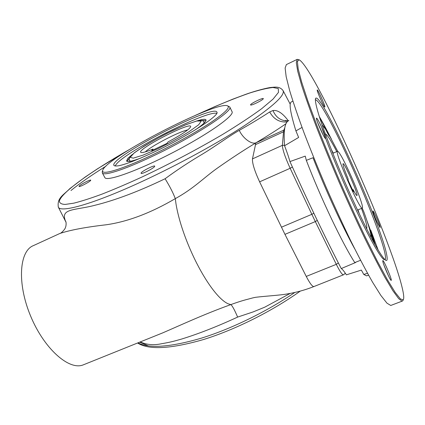 <?xml version="1.0" encoding="UTF-8"?>
<svg xmlns="http://www.w3.org/2000/svg" width="425" height="425" viewBox="0 0 425 425"><rect width="100%" height="100%" fill="white"/><g stroke="black" fill="none" stroke-linecap="round" stroke-linejoin="round"><path stroke-width="0.64" d="M286.067 123.659C278.115 129.221 268.074 135.607 255.94 142.816C243.69 150.216 230.658 158.775 216.846 168.497C203.469 178.059 193.773 188.498 175.297 198.634C150.753 213.005 127.723 221.717 106.202 224.777C85.675 227.141 70.226 230.042 59.867 233.474L59.883 233.468M84.23 364.475L83.061 364.947C68.935 370.568 44.041 348.707 30.547 315.887C16.894 283.135 19.327 251.016 33.416 245.607L59.861 233.474M157.898 334.815L162.584 332.934C180.051 325.417 204.234 314.123 230.871 304.598C237.272 302.239 243.143 300.395 248.482 299.057L252.896 297.867M287.141 121.938C279.533 122.538 273.716 119.207 269.689 111.945L272.978 110.527C277.679 109.863 282.8 113.305 288.347 120.849M290.275 293.388L264.69 307.201L253.061 311.945L237.639 317.082C234.568 309.947 232.316 305.782 230.871 304.598L228.321 303.87C225.494 302.685 222.27 300.193 218.647 296.395C212.532 289.903 206.183 280.675 199.607 268.727L196.536 262.884C190.166 250.24 184.981 237.469 180.981 224.575C178.649 216.925 176.975 209.95 175.966 203.66L175.297 198.634C173.182 192.977 169.782 186.347 165.097 178.744C176.853 170.09 189.555 161.723 203.203 153.648C215.719 146.057 228.762 136.319 239.291 130.337C250.952 123.728 261.083 117.598 269.689 111.945M66.029 222.248C59.277 208.096 74.364 210.635 94.616 205.355C115.218 200.297 138.709 191.425 165.097 178.744M288.07 121.04L287.831 121.051C280.75 120.822 275.798 117.316 272.978 110.527M237.639 317.082C217.398 326.453 198.693 333.784 181.533 339.076C173.012 341.519 169.894 342.284 161.277 343.788C153.696 345.408 146.673 344.792 140.218 341.934M250.543 104.784C250.994 103.254 264.207 96.99 263.282 98.749C263.059 100.002 251.69 105.65 250.644 105.028L250.543 104.784M79.257 185.959C81.095 184.009 91.343 178.93 90.706 180.29C90.679 181.332 80.102 187.016 79.066 186.543L79.257 185.959M141.137 172.869C142.747 170.595 155.593 164.395 154.679 166.34C154.509 167.801 142.529 174.101 141.127 173.464L141.137 172.869M104.8 177.475L104.869 177.607C106.659 181.847 137.567 170.893 172.842 152.58C208.144 134.311 234.701 115.473 232.055 111.679L229.723 106.935C234.074 110.596 192.663 137.541 151.268 156.873C123.675 169.942 103.753 176.178 102.34 172.964L102.276 171.721M153.696 152.256C129.875 163.242 116.625 167.636 113.942 165.431C108.455 158.116 213.605 103.61 216.872 112.083C220.299 115.074 186.862 136.717 153.696 152.256M150.965 155.577C120.737 169.92 100.539 175.658 102.691 170.367C105.432 157.999 215.178 101.113 227.348 105.751C230.817 107.127 225.022 112.896 209.961 123.053C195.017 132.919 171.918 145.679 150.965 155.577M227.46 105.788L229.723 106.935M216.745 113.321C206.752 110.41 129.312 149.504 116.753 163.641L115.005 166.005M140.887 158.036C132.244 161.266 127.473 162.265 126.57 161.022L127.808 158.382L132.297 154.482M197.338 120.801C202.459 119.191 205.339 118.878 205.971 119.861C206.545 121.29 202.98 124.626 195.277 129.869M126.985 161.357L129.211 158.366M202.289 120.519L206.024 120.429M130.847 161.208L129.359 160.645M129.391 160.703C128.945 159.997 129.147 158.738 129.986 156.91L134.619 152.57C143.002 146.657 153.877 140.213 167.238 133.243L185.008 125.056L196.913 120.902L201.588 120.365C203.246 120.95 204.08 121.486 204.085 121.986L203.671 123.5M150.014 169.819L146.63 171.594M153.016 149.053C146.211 151.863 142.184 152.995 140.93 152.453C135.442 150.014 191.638 120.886 190.697 126.655C189.513 129.354 181.98 134.433 168.103 141.892L166.892 143.427L151.693 150.636L153.016 149.053M145.276 151.906C151.486 145.865 179.217 131.506 187.738 129.917M348.978 171.408C343.007 158.615 339.208 151.89 337.583 151.226C333.625 150.131 359.805 210.476 362.259 208.08C364.098 208.165 356.83 188.302 348.978 171.408M353.398 191.702L348.245 180.572L348.011 178.58C344.25 169.57 342.608 164.608 343.071 163.694C344.585 162.642 358.96 195.76 356.883 195.521C356.389 195.505 355.135 193.54 353.122 189.619L353.398 191.702M352.548 189.869L353.122 189.619M388.636 276.207L383.998 265.248M382.813 261.407L382.787 260.626C383.472 259.123 392.928 281.552 391.09 280.335C390.065 280.197 383.371 264.887 382.813 261.407M323.085 134.831L317.587 122.416M321.056 125.954C324.456 133.546 325.922 137.727 325.46 138.492C324.163 138.438 315.515 118.857 316.471 118.15C317.013 118.022 318.538 120.626 321.056 125.954M321.911 102.005L319.047 95.567M322.533 105.517L323.25 106.463M324.891 106.861L324.785 107.036C323.919 107.105 316.529 90.472 317.225 90.015C317.544 88.698 325.029 105.156 324.891 106.861M288.878 120.551C284.856 122.017 283.417 130.417 284.559 145.743L298.637 137.445L295.912 130.884C290.344 112.742 288.809 103.1 291.306 101.963L292.889 101.123M366.993 275.719L366.557 275.868L363.779 274.454L361.356 270.093L346.375 274.837C344.213 271.41 342.507 269.312 341.248 268.552L355.629 262.512L355.231 262.395M360.565 260.291L354.769 262.576C342.178 243.031 320.593 197.731 306.329 160.358L305.246 156.118L289.946 161.58C307.62 200.887 324.721 236.544 341.248 268.552M289.946 161.58C288.665 156.979 286.87 151.698 284.559 145.743M302.042 127.436L295.912 130.884M306.329 160.358L313.002 157.733C325.098 188.971 342.295 226.44 354.721 248.843M363.779 274.454L367.503 273.259M371.174 237.612C371.152 233.766 368.714 225.213 363.858 211.947L362.212 208.101M329.306 135.963L319.313 116.62M319.287 116.524C322.904 122.692 326.947 130.231 331.41 139.145M337.652 151.215L329.837 136.393C329.29 136.292 327.882 133.923 325.619 129.285L322.028 124.738M378.239 250.261L370.743 230.111M297.091 59.415L286.376 64.584L285.122 68.043L286.174 76.734L289.696 90.706C293.277 102.552 298.068 116.615 304.077 132.903C310.696 150.168 318.054 168.279 326.14 187.234C334.443 206.167 342.715 224.166 350.949 241.23C358.934 257.263 366.169 270.969 372.661 282.354L380.901 295.492L386.968 303.163L390.756 305.469L391.351 305.24M331.218 149.308L333.269 153.133M357.972 209.876L359.38 213.998M325.348 133.992C327.101 134.417 330.9 140.282 336.749 151.592M361.489 208.404C365.808 220.432 367.524 227.237 366.632 228.809M299.041 59.75L297.383 61.471L298.185 68.866L301.67 82.115L307.865 100.975L316.609 124.711C323.579 142.587 331.319 161.468 339.83 181.347C348.548 201.216 357.149 220.033 365.638 237.803L377.373 261.274L387.372 279.708L395.144 292.352L400.451 298.982L403.24 299.79C404.148 298.467 403.814 294.53 402.241 287.98C390.23 236.645 314.128 66.927 299.041 59.75L297.213 59.357L296.299 62.661L297.707 71.219L301.58 85.096C305.378 96.895 310.367 110.941 316.545 127.234C323.313 144.527 330.777 162.685 338.927 181.719C347.267 200.738 355.528 218.838 363.704 236.024C371.593 252.179 378.702 266.013 385.023 277.525L392.976 290.849L398.714 298.69L402.146 301.139L402.82 300.778L403.197 299.896M377.129 222.158C374.43 216.113 373.038 212.41 372.964 211.066C373.4 209.913 381.326 228.358 380.019 227.497L377.129 222.158M386.527 253.932C380.024 221.143 320.493 89.76 315.562 98.467C314.909 100.539 316.306 107.052 319.759 118.007C324.854 133.498 333.763 156.405 344.138 180.434C354.604 204.446 365.473 227.152 373.644 242.208C379.509 252.769 383.663 258.894 385.836 260.36C387.366 261.046 387.595 258.905 386.527 253.932M384.992 259.739C385.73 259.261 385.703 257.13 384.912 253.353C379.945 228.815 344.08 144.67 325.125 112.45C320.126 103.833 316.859 99.615 315.323 99.785M321.576 127.086C329.354 149.446 343.74 183.977 357 211.932C370.276 239.923 380.784 258.033 384.147 259.659M366.993 220.846C370.499 230.233 373.283 238.372 375.349 245.273M373.888 242.648L369.777 229.898M376.975 221.823L374.967 217.17M281.43 227.21L311.844 214.322L290.153 168.284L259.617 181.836L284.952 234.356L315.329 221.579L336.313 264.339C339.788 271.277 342.146 274.778 343.395 274.842L343.512 274.794M284.952 234.356L306.255 276.425L336.313 264.339L338.364 262.947M239.291 130.337C242.553 137.96 251.488 144.739 255.94 142.816L283.863 130.103L284.824 127.665M255.871 142.949L252.466 158.897L282.381 145.329L283.517 131.798L284.298 131.58M255.266 144.744L283.517 131.798L283.863 130.103L284.468 129.912M306.255 276.425C309.793 283.247 312.327 286.625 313.852 286.562M284.522 145.265L282.381 145.329C282.524 149.558 285.111 157.208 290.153 168.284L292.395 167.02M252.466 158.897C252.211 163.269 254.591 170.914 259.617 181.836M313.825 213.212L311.844 214.322L315.329 221.579L317.263 220.378M195.75 115.212C216.16 105.782 234.202 98.366 249.879 92.963C259.452 89.941 267.144 88.118 272.951 87.502L278.269 88.538L278.476 92.384L273.036 99.131L261.72 108.657C251.318 116.285 238.351 124.844 222.812 134.332C197.242 149.377 170.372 163.572 142.2 176.917C127.622 183.589 114.235 189.322 102.032 194.113C90.759 198.278 81.329 201.301 73.732 203.182L65.153 204.436C61.306 204.244 59.394 203.076 59.415 200.919C61.763 192.238 91.72 171.062 128.658 149.961M137.944 342.853C149.499 348.734 170.728 347.145 201.636 338.077C231.646 328.732 267.065 311.435 294.812 292.458M283.061 90.567L283.103 90.658C285.117 95.37 272.638 106.771 245.666 124.86C218.79 142.492 178.861 164.401 143.066 181.013C94.01 203.851 60.807 213.106 58.342 207.161L58.182 206.858M70.98 190.512C79.815 183.308 91.449 175.212 105.878 166.218M139.655 342.162L148.421 345.902M157.919 148.702L143.097 155.125L133.253 158.158L130.188 157.33L134.114 153.032L143.9 146.258C152.74 140.919 162.323 135.702 172.646 130.602L186.564 124.451L196.796 121.003L201.248 121.035L198.666 124.759L189.167 131.607C179.775 137.381 169.357 143.076 157.919 148.702M252.875 297.877L255.494 297.309C265.471 296.071 281.005 295.226 287.81 293.829C296.538 292.384 305.219 289.967 313.857 286.578L343.395 274.842C344.744 273.891 345.334 273.275 345.169 272.993M83.061 364.947L162.584 332.934M60.451 233.203C61.227 233.224 65.423 228.937 65.439 227.423C66.295 226.015 66.22 222.121 65.817 221.568L66.013 222.174M288.203 120.939L285.297 120.44M104.869 177.607L102.34 172.964M129.126 149.669L97.458 168.81L85.074 177.108L69.865 188.599C63.309 195.266 56.876 197.853 58.342 207.161L66.034 222.296M195.245 115.43L214.657 106.675L232.778 99.168L245.836 94.297C256.519 90.461 267.904 87.731 270.852 87.47C274.449 87.199 279.677 85.962 283.103 90.658L290.222 104.183M102.691 170.367L102.26 171.764M137.572 343.002C148.702 350.104 170.59 348.978 203.219 339.623C234.812 329.89 272.218 311.217 300.263 291.114M357.521 210.067L362.259 208.08M332.817 153.329L337.519 151.252M366.557 275.868L368.576 275.193M402.146 301.139L390.756 305.469M315.44 98.791L315.562 98.467M403.24 299.79L402.82 300.778"/></g></svg>
